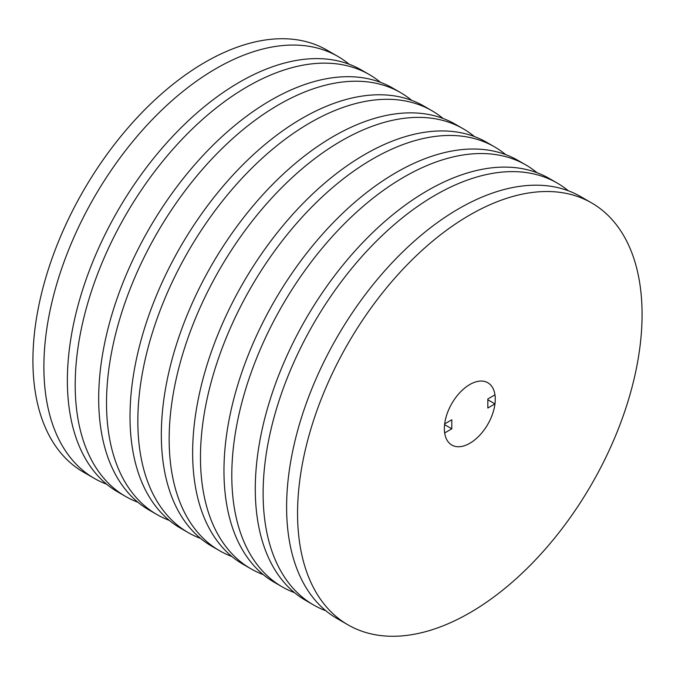 <?xml version="1.0" encoding="UTF-8"?>
<svg xmlns="http://www.w3.org/2000/svg" width="675" height="675" viewBox="0 0 675 675"><rect width="100%" height="100%" fill="white"/><g stroke="black" fill="none" stroke-linecap="round" stroke-linejoin="round"><path stroke-width="1.01" d="M451.811 428.811L444.682 432.937A35.986 20.782 120 0 0 451.828 445.061A35.986 20.782 120 0 0 469.825 443.281A35.986 20.782 120 0 0 494.969 403.903L487.831 408.021L487.831 398.976L494.969 394.858A35.986 20.782 120 0 0 487.814 382.733A35.986 20.782 120 0 0 461.928 390.521A35.986 20.782 120 0 0 444.682 423.892L451.811 419.774L451.811 428.811L444.589 424.642M494.969 403.903L487.831 399.777M469.825 443.281A35.986 20.782 -60 0 1 451.828 445.061A35.986 20.782 -60 0 1 446.31 416.222A35.986 20.782 -60 0 1 469.825 384.514A35.986 20.782 -60 0 1 487.814 382.733A35.986 20.782 -60 0 1 493.332 411.564A35.986 20.782 -60 0 1 469.825 443.281M591.629 202.93L580.66 196.594A243.608 140.645 120 0 0 458.865 208.659A243.608 140.645 120 0 0 299.717 423.335A243.608 140.645 120 0 0 337.061 618.536L348.022 624.864A243.608 140.645 120 0 0 469.825 612.799A243.608 140.645 120 0 0 628.965 398.132A243.608 140.645 120 0 0 591.629 202.93A243.608 140.645 120 0 0 469.825 214.988A243.608 140.645 120 0 0 310.677 429.663A243.608 140.645 120 0 0 348.022 624.864M568.35 190.797A243.608 140.645 120 0 0 557.179 183.035L549.349 178.512A243.608 140.645 120 0 0 427.545 190.578A243.608 140.645 120 0 0 268.397 405.253A243.608 140.645 120 0 0 305.741 600.455L313.571 604.977A243.608 140.645 120 0 0 325.882 610.774M557.179 183.035A243.608 140.645 120 0 0 435.375 195.1A243.608 140.645 120 0 0 276.227 409.767A243.608 140.645 120 0 0 313.571 604.977M537.03 172.716A243.608 140.645 120 0 0 525.859 164.953L518.029 160.431A243.608 140.645 120 0 0 396.225 172.496A243.608 140.645 120 0 0 237.077 387.172A243.608 140.645 120 0 0 274.421 582.373L282.251 586.896A243.608 140.645 120 0 0 294.562 592.692M525.859 164.953A243.608 140.645 120 0 0 404.055 177.019A243.608 140.645 120 0 0 244.907 391.686A243.608 140.645 120 0 0 282.251 586.896M505.71 154.634A243.608 140.645 120 0 0 494.539 146.872L486.709 142.349A243.608 140.645 120 0 0 364.905 154.415A243.608 140.645 120 0 0 205.757 369.082A243.608 140.645 120 0 0 243.101 564.292L250.931 568.814A243.608 140.645 120 0 0 263.242 574.611M494.539 146.872A243.608 140.645 120 0 0 372.735 158.937A243.608 140.645 120 0 0 213.587 373.604A243.608 140.645 120 0 0 250.931 568.814M474.398 136.553A243.608 140.645 120 0 0 463.219 128.79L455.389 124.267A243.608 140.645 120 0 0 333.585 136.333A243.608 140.645 120 0 0 174.445 351A243.608 140.645 120 0 0 211.781 546.21L219.611 550.733A243.608 140.645 120 0 0 231.922 556.529M463.219 128.79A243.608 140.645 120 0 0 341.415 140.856A243.608 140.645 120 0 0 182.275 355.523A243.608 140.645 120 0 0 219.611 550.733M443.078 118.471A243.608 140.645 120 0 0 431.899 110.708L424.069 106.186A243.608 140.645 120 0 0 302.265 118.252A243.608 140.645 120 0 0 143.125 332.918A243.608 140.645 120 0 0 180.461 528.128L188.291 532.651A243.608 140.645 120 0 0 200.602 538.447M431.899 110.708A243.608 140.645 120 0 0 310.095 122.774A243.608 140.645 120 0 0 150.955 337.441A243.608 140.645 120 0 0 188.291 532.651M411.758 100.389A243.608 140.645 120 0 0 400.579 92.627L392.749 88.104A243.608 140.645 120 0 0 270.945 100.17A243.608 140.645 120 0 0 111.805 314.837A243.608 140.645 120 0 0 149.141 510.047L156.971 514.569A243.608 140.645 120 0 0 169.29 520.366M400.579 92.627A243.608 140.645 120 0 0 278.775 104.692A243.608 140.645 120 0 0 119.635 319.359A243.608 140.645 120 0 0 156.971 514.569M380.438 82.308A243.608 140.645 120 0 0 369.259 74.545L361.429 70.023A243.608 140.645 120 0 0 239.625 82.088A243.608 140.645 120 0 0 80.485 296.755A243.608 140.645 120 0 0 117.821 491.965L125.651 496.488A243.608 140.645 120 0 0 137.97 502.284M369.259 74.545A243.608 140.645 120 0 0 247.455 86.611A243.608 140.645 120 0 0 88.315 301.278A243.608 140.645 120 0 0 125.651 496.488M349.118 64.226A243.608 140.645 120 0 0 337.939 56.464L326.978 50.136A243.608 140.645 120 0 0 205.175 62.201A243.608 140.645 120 0 0 46.035 276.868A243.608 140.645 120 0 0 83.371 472.07L94.34 478.406A243.608 140.645 120 0 0 106.65 484.203M337.939 56.464A243.608 140.645 120 0 0 216.135 68.529A243.608 140.645 120 0 0 56.995 283.196A243.608 140.645 120 0 0 94.34 478.406"/></g></svg>

